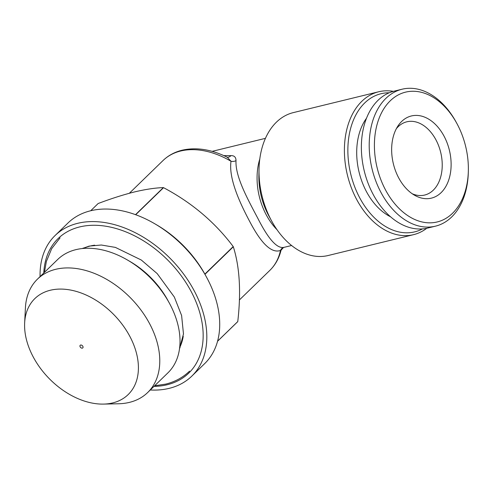 <?xml version="1.0" encoding="UTF-8"?>
<svg xmlns="http://www.w3.org/2000/svg" width="493" height="493" viewBox="0 0 493 493"><rect width="100%" height="100%" fill="white"/><g stroke="black" fill="none" stroke-linecap="round" stroke-linejoin="round"><path stroke-width="0.74" d="M80.642 345.045A1.836 1.251 -134.2 0 0 80.217 345.273A1.836 1.251 -134.2 0 0 80.377 347.195A1.836 1.251 -134.2 0 0 82.356 348.138A1.836 1.251 -134.2 0 0 82.781 347.91A1.836 1.251 -134.2 0 0 82.621 345.981A1.836 1.251 -134.2 0 0 80.642 345.045M378.679 91.772L293.286 112.62A73.543 50.126 76.3 0 0 276.419 122.172A73.543 50.126 76.3 0 0 259.022 169.136A73.543 50.126 76.3 0 0 271.717 221.135A73.543 50.126 76.3 0 0 328.165 255.51L413.559 234.662A73.543 50.126 -103.7 0 1 351.608 188.425A73.543 50.126 -103.7 0 1 361.813 101.324A73.543 50.126 -103.7 0 1 378.679 91.772A73.543 50.126 -103.7 0 1 393.346 91.359M283.845 247.4A6.126 5.596 -105.8 0 0 280.462 250.481C271.748 253.482 261.635 244.078 250.117 222.263C238.489 200.54 228.629 177.455 231.02 161.285A6.126 4.468 -173.6 0 0 236.011 160.644C235.962 157.187 234.274 155.517 230.952 155.64A6.126 5.164 94.7 0 1 227.328 157.273M227.279 157.249L231.02 161.285A76.606 52.03 -134.2 0 0 180.672 151.012A76.606 52.03 -134.2 0 0 163.023 160.545C168.267 155.492 174.621 152.047 182.077 150.217C196.245 147.019 211.318 149.361 227.285 157.249L227.063 157.255M422.464 228.906A71.091 48.456 -103.7 0 1 357.16 192.664A71.091 48.456 -103.7 0 1 364.697 102.963A71.091 48.456 -103.7 0 1 389.236 92.783M217.549 341.267L237.681 321.707A91.926 62.438 -134.2 0 0 237.768 321.572C241.182 291.942 239.697 267.009 233.318 246.765A91.926 62.438 -134.2 0 0 233.207 246.562C214.942 222.226 191.722 202.598 163.547 187.673A91.926 62.438 -134.2 0 0 163.349 187.605C155.159 187.876 145.534 189.324 134.472 191.943C123.336 194.729 111.227 198.593 98.144 203.523L90.712 210.745M150.279 389.994A98.058 66.598 -134.2 0 0 169.179 388.361A98.058 66.598 -134.2 0 0 191.777 376.159L204.675 363.618A98.058 66.598 -134.2 0 0 206.438 276.992A98.058 66.598 -134.2 0 0 154.642 223.693A98.058 66.598 -134.2 0 0 90.595 210.776A98.058 66.598 -134.2 0 0 68.003 222.978L55.099 235.512A98.058 66.598 -134.2 0 0 40.081 276.598M206.438 276.992L205.279 274.878A91.926 62.438 -134.2 0 0 204.971 274.311A91.926 62.438 -134.2 0 0 204.86 274.108A91.926 62.438 -134.2 0 0 156.719 224.907L154.642 223.693M191.777 376.159A98.058 66.598 -134.2 0 0 183.248 273.541A98.058 66.598 -134.2 0 0 77.691 223.317A98.058 66.598 -134.2 0 0 55.099 235.512M153.976 386.401A93.769 63.689 -134.2 0 0 167.176 384.75A93.769 63.689 -134.2 0 0 203.079 338.962A93.769 63.689 -134.2 0 0 92.598 225.283A93.769 63.689 -134.2 0 0 79.693 226.922A93.769 63.689 -134.2 0 0 43.778 273.005M83.44 248.034A71.399 48.493 -134.2 0 0 82.374 248.534L89.122 246.106L101.324 245.015L115.374 247.394L141.306 260.027L157.181 273.59L174.331 297.032L181.609 315.52L183.476 333.983L179.538 348.52A71.399 48.493 -134.2 0 0 180.087 347.429M112.724 402.917A66.931 45.461 -134.2 0 0 129.08 334.975A66.931 45.461 -134.2 0 0 50.274 290.26A66.931 45.461 -134.2 0 0 24.65 322.94A66.931 45.461 -134.2 0 0 103.512 404.094A66.931 45.461 -134.2 0 0 112.724 402.917M103.512 404.094L118.554 403.767A79.059 53.694 -134.2 0 0 129.437 402.38A79.059 53.694 -134.2 0 0 147.653 392.545A79.059 53.694 -134.2 0 0 140.776 309.807A79.059 53.694 -134.2 0 0 55.672 269.314A79.059 53.694 -134.2 0 0 37.456 279.149A79.059 53.694 -134.2 0 0 25.408 307.915L24.65 322.94M37.456 279.149L57.693 259.484A79.059 53.694 45.8 0 1 75.91 249.649A79.059 53.694 45.8 0 1 127.545 260.064A79.059 53.694 45.8 0 1 169.309 303.035A79.059 53.694 45.8 0 1 167.891 372.881L147.653 392.545M169.309 303.035L167.805 300.286A71.091 48.283 -134.2 0 0 130.251 261.641L127.545 260.064M179.649 347.657A71.091 48.283 -134.2 0 0 183.248 336.325M94.674 245.175A71.091 48.283 -134.2 0 0 90.274 246.007A71.091 48.283 -134.2 0 0 83.243 248.454M396.366 128.648A37.69 25.691 -103.7 0 1 398.147 126.713A37.69 25.691 -103.7 0 1 406.787 121.814A37.69 25.691 -103.7 0 1 438.536 145.509A37.69 25.691 -103.7 0 1 433.31 190.15A37.69 25.691 -103.7 0 1 424.664 195.049A37.69 25.691 -103.7 0 1 412.265 193.78M390.567 216.797A58.525 39.89 -103.7 0 1 359.107 172.254A58.525 39.89 -103.7 0 1 366.509 118.221M468.35 170.609L468.319 171.995A70.481 48.037 -103.7 0 1 451.65 217A70.481 48.037 -103.7 0 1 435.485 226.158A70.481 48.037 -103.7 0 1 376.116 181.849A70.481 48.037 -103.7 0 1 385.896 98.372A70.481 48.037 -103.7 0 1 402.06 89.221A70.481 48.037 -103.7 0 1 456.154 122.159L456.82 123.379A66.802 45.529 -103.7 0 1 468.35 170.609A66.802 45.529 -103.7 0 1 452.549 213.266A66.802 45.529 -103.7 0 1 386.222 191.222A66.802 45.529 -103.7 0 1 390.222 100.831A66.802 45.529 -103.7 0 1 456.82 123.379M435.485 226.158L427.647 228.068A70.481 48.037 -103.7 0 1 368.277 183.76A70.481 48.037 -103.7 0 1 378.051 100.289A70.481 48.037 -103.7 0 1 394.215 91.131L402.06 89.221M401.659 121.463A42.287 28.822 -103.7 0 1 443.645 135.421A42.287 28.822 -103.7 0 1 441.112 192.64A42.287 28.822 -103.7 0 1 414.786 195.364A42.287 28.822 -103.7 0 1 397.876 126.091A42.287 28.822 -103.7 0 1 401.659 121.463M217.567 341.205L237.768 321.572M233.318 246.765L204.971 274.311M204.86 274.108L233.207 246.562M163.547 187.673L135.698 214.732M135.507 214.665L163.349 187.605M426.765 228.271A73.543 50.126 -103.7 0 1 413.559 234.662M223.853 155.622L230.952 155.64M239.407 299.96L269.8 270.423A76.606 52.03 -134.2 0 0 280.462 250.481L280.813 251.159M236.011 160.644C235.192 175.933 246.654 197.323 257.765 218.183C268.414 239.247 277.177 248.965 284.067 247.338M283.919 247.381L291.597 245.508M259.022 169.136L258.893 175.385A56.954 38.818 76.3 0 0 268.722 215.651L271.717 221.135M277.054 229.756A55.154 37.591 -103.7 0 1 259.786 159.023M154.629 385.766L165.63 384.127C174.947 381.847 182.915 377.521 189.54 371.149M60.041 237.891L51.685 248.645L46.36 261.512L44.432 272.37M212.138 151.351L265.437 138.342M269.8 270.423C275.125 265.203 278.791 258.782 280.807 251.159C280.437 251.023 281.263 249.877 283.284 247.72L284.005 247.357M129.351 193.262L163.023 160.545"/></g></svg>
